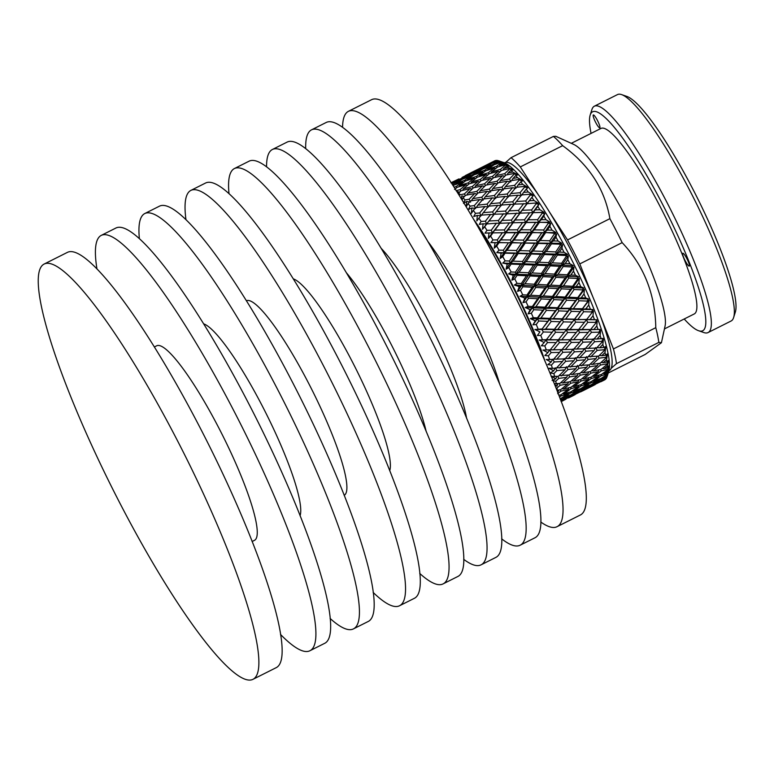 <?xml version="1.0" encoding="UTF-8"?>
<svg xmlns="http://www.w3.org/2000/svg" width="774" height="774" viewBox="0 0 774 774"><rect width="100%" height="100%" fill="white"/><g stroke="black" fill="none" stroke-linecap="round" stroke-linejoin="round"><path stroke-width="1.16" d="M686.983 258.835A7.208 1.238 63.3 0 1 689.257 266.121A7.208 1.238 63.3 0 1 685.077 260.528A7.208 1.238 63.3 0 1 682.794 253.243A7.208 1.238 63.3 0 1 686.983 258.835M597.499 120.56A7.208 1.238 63.3 0 1 599.773 127.845A7.208 1.238 63.3 0 1 595.583 122.244A7.208 1.238 63.3 0 1 593.31 114.958A7.208 1.238 63.3 0 1 597.499 120.56M533.818 309.706L532.425 307.8L525.256 307.501L529.629 309.503A122.544 21.004 63.3 0 1 529.89 310.084L528.129 313.828L531.332 313.257L533.818 309.706L542.922 310.151L545.002 308.304L532.425 307.8L535.908 306.707L541.278 298.938L550.42 299.422L552.559 297.69L539.923 297.148L543.338 295.929L548.64 288.151L557.861 288.634L560.066 287.038L547.324 286.477L550.691 285.132L555.964 277.324L565.243 277.827L567.506 276.347L554.687 275.786L557.996 274.306L563.22 266.508L571.483 266.953L573.273 265.598L562.001 265.105L565.243 263.499L567.826 259.609L568.348 255.759L566.21 256.417A122.544 21.004 -116.7 0 0 565.968 255.952A122.544 21.004 -116.7 0 0 565.736 255.488L567.652 254.385L564.091 252.314A122.544 21.004 -116.7 0 0 561.963 248.231L562.572 244.681L560.299 245.097A122.544 21.004 -116.7 0 0 559.805 244.187L561.856 243.336L558.131 241.072A122.544 21.004 -116.7 0 0 555.955 237.096L556.68 233.874L554.271 234.048A122.544 21.004 -116.7 0 0 553.778 233.168L555.955 232.568L552.075 230.159A122.544 21.004 -116.7 0 0 549.888 226.327L550.74 223.454L548.186 223.405A122.544 21.004 -116.7 0 0 547.692 222.554L550.004 222.206L545.999 219.681A122.544 21.004 -116.7 0 0 543.812 216.043L544.809 213.537L542.129 213.266A122.544 21.004 -116.7 0 0 541.636 212.473L544.083 212.357L539.962 209.764A122.544 21.004 -116.7 0 0 537.804 206.348L538.956 204.22L536.15 203.756A122.544 21.004 -116.7 0 0 535.666 203.02L538.249 203.127L534.031 200.505A122.544 21.004 -116.7 0 0 531.931 197.351L533.257 195.619L530.316 194.98A122.544 21.004 -116.7 0 0 529.851 194.303L532.57 194.613L528.265 192.01A122.544 21.004 -116.7 0 0 526.243 189.156L527.762 187.821L524.704 187.027A122.544 21.004 -116.7 0 0 524.259 186.418L527.094 186.931L522.74 184.376A122.544 21.004 -116.7 0 0 520.815 181.851L522.527 180.923L519.354 179.984A122.544 21.004 -116.7 0 0 518.938 179.452L521.899 180.139L517.506 177.681A122.544 21.004 -116.7 0 0 515.707 175.524L517.622 174.982L514.352 173.937A122.544 21.004 -116.7 0 0 513.955 173.492L517.042 174.324L512.63 172.012A122.544 21.004 -116.7 0 0 510.975 170.222L513.085 170.077L509.727 168.935A122.544 21.004 -116.7 0 0 509.369 168.577L512.562 169.545L508.16 167.407A122.544 21.004 -116.7 0 0 506.66 166.023L508.982 166.255L505.538 165.055A122.544 21.004 -116.7 0 0 505.219 164.785L508.518 165.859L504.145 163.933A122.544 21.004 -116.7 0 0 502.819 162.966L505.354 163.556L501.842 162.327A122.544 21.004 -116.7 0 0 501.562 162.153L504.948 163.304L500.633 161.631A122.544 21.004 -116.7 0 0 499.491 161.089L504.174 162.695A118.422 20.298 63.3 0 1 569.054 254.617A118.422 20.298 63.3 0 1 608.809 371.152L607.193 376.29A122.544 21.004 -116.7 0 0 607.464 375.109L608.722 370.669L607.629 374.094L601.001 378.486L593.929 380.827L592.787 380.566M491.248 162.559L495.244 160.595A122.544 21.004 -116.7 0 0 494.741 160.808L471.027 172.786M490.61 164.02L496.047 160.431A122.544 21.004 -116.7 0 0 495.853 160.45L482.105 167.639M493.551 162.259L497.653 160.508A122.544 21.004 -116.7 0 0 496.714 160.402L493.319 162.792M501.31 161.698L498.659 160.779A122.544 21.004 -116.7 0 0 498.427 160.702L491.103 163.72L484.514 168.364M532.841 196.151L533.257 195.619M545.109 361.613A118.422 20.298 -116.7 0 0 511.711 283.4A118.422 20.298 -116.7 0 0 473.765 219.468M463.491 203.378L466.383 201.579A122.544 21.004 63.3 0 1 466.645 201.879L466.258 206.706L468.057 203.61A122.544 21.004 63.3 0 1 470.079 206.155L468.444 209.473L471.55 208.061A122.544 21.004 63.3 0 1 471.821 208.419L471.405 213.353L473.32 210.422A122.544 21.004 63.3 0 1 475.468 213.343L473.727 216.517L477.016 215.511A122.544 21.004 63.3 0 1 477.306 215.917L476.832 220.909L478.883 218.171A122.544 21.004 63.3 0 1 481.118 221.432L479.261 224.441L482.734 223.831A122.544 21.004 63.3 0 1 483.034 224.286L482.492 229.298L484.669 226.763A122.544 21.004 63.3 0 1 486.972 230.333L484.988 233.158L488.636 232.945A122.544 21.004 63.3 0 1 488.945 233.429L488.307 238.421L490.619 236.109A122.544 21.004 63.3 0 1 492.97 239.94L490.851 242.572L494.663 242.736A122.544 21.004 63.3 0 1 494.973 243.259L494.218 248.183L496.666 246.103A122.544 21.004 63.3 0 1 499.036 250.157L496.792 252.585L500.739 253.108A122.544 21.004 63.3 0 1 501.049 253.649L500.159 258.477L502.742 256.639A122.544 21.004 63.3 0 1 505.112 260.877L502.732 263.073L506.806 263.944A122.544 21.004 63.3 0 1 507.115 264.505L506.08 269.188L508.789 267.601A122.544 21.004 63.3 0 1 511.13 271.974L508.615 273.928L512.785 275.118A122.544 21.004 63.3 0 1 513.094 275.699L511.895 280.198L514.739 278.872A122.544 21.004 63.3 0 1 515.881 281.097A122.544 21.004 63.3 0 1 517.022 283.332L514.362 285.035L519.296 286.564L517.545 291.392L520.515 290.318L522.914 286.748L532.222 287.251L526.968 295.039L522.721 294.817L519.934 296.268L524.927 298.058L522.982 302.644L526.068 301.821L528.507 298.251L537.717 298.745L532.367 306.523L528.158 306.311L525.256 307.501M462.068 199.866L463.133 197.796A122.544 21.004 63.3 0 1 465.01 199.944L464.023 202.169M461.826 196.364L462.223 195.986L461.585 196.112A122.544 21.004 63.3 0 1 461.826 196.364L461.614 198.957M464.4 193.887L470.05 188.585L461.236 190.714L458.605 193.065A122.544 21.004 63.3 0 1 460.327 194.787L464.4 193.887L465.3 195.648M457.831 191.584L457.211 191.739A122.544 21.004 63.3 0 1 457.424 191.942L459.746 192.039M504.503 162.811L504.764 162.685A116.371 19.94 63.3 0 1 505.77 162.356A116.371 19.94 63.3 0 1 538.675 195.319A116.371 19.94 63.3 0 1 549.163 211.534A116.371 19.94 63.3 0 1 572.402 253.04A116.371 19.94 63.3 0 1 592.884 296.974A116.371 19.94 63.3 0 1 600.353 315.86A116.371 19.94 63.3 0 1 611.179 368.347A116.371 19.94 63.3 0 1 609.167 370.688L608.906 370.814M538.675 195.319L520.302 166.923A126.665 21.701 63.3 0 0 511.063 157.673L553.42 136.417L555.79 136.301L573.931 144.525A103.822 17.792 63.3 0 1 629.968 224.779A103.822 17.792 63.3 0 1 665.059 326.077L661.422 342.727L658.829 342.398A126.665 21.701 63.3 0 0 655.791 327.673C655.191 294.149 643.978 265.811 622.161 242.639A126.665 21.701 63.3 0 0 616.123 230.565A126.665 21.701 63.3 0 0 609.893 218.665L567.536 239.93A126.665 21.701 63.3 0 1 579.803 263.905L592.884 296.974M608.229 373L645.216 354.434L661.422 342.727M571.289 143.325L601.03 128.397A103.822 17.792 63.3 0 1 661.383 209.009A103.822 17.792 63.3 0 1 694.181 313.983L664.44 328.911M684.206 318.985A122.544 21.004 -116.7 0 0 698.477 330.682A122.544 21.004 -116.7 0 0 663.86 206.813A122.544 21.004 -116.7 0 0 590.204 114.978A122.544 21.004 -116.7 0 0 591.055 133.409M590.204 114.978L591.897 109.589A126.665 21.701 63.3 0 1 594.413 106.164A126.665 21.701 63.3 0 1 668.03 204.51A126.665 21.701 63.3 0 1 708.055 332.568A126.665 21.701 63.3 0 1 703.808 332.539L698.477 330.682M708.055 332.568L731.091 321.007A126.665 21.701 -116.7 0 0 733.607 317.582A126.665 21.701 -116.7 0 0 691.076 192.949A126.665 21.701 -116.7 0 0 621.696 94.631A126.665 21.701 -116.7 0 0 617.449 94.602L594.413 106.164M621.696 94.631L627.027 96.489A122.544 21.004 63.3 0 1 694.152 191.613A122.544 21.004 63.3 0 1 735.3 312.193L733.607 317.582M477.993 226.792A115.191 19.737 63.3 0 1 511.285 283.777A115.191 19.737 63.3 0 1 541.771 353.844M535.308 320.842L537.34 318.869L537.437 317.872L533.296 317.679L530.267 318.627L535.308 320.842L532.947 324.828L536.247 324.5L538.791 320.987L547.76 321.345L542.139 328.95L534.911 329.501L539.942 331.882L537.369 335.519L540.755 335.423L543.377 331.978L552.191 332.191L546.405 339.641L539.149 340.018L544.151 342.514L541.355 345.784L544.819 345.91L547.518 342.543L556.158 342.582L550.198 349.838L542.932 350.061L547.876 352.625L544.848 355.508L548.389 355.847L551.165 352.576L559.621 352.393L553.478 359.417L546.202 359.523L551.069 362.106L547.828 364.583L551.417 365.115L554.29 361.961L562.543 361.516L556.196 368.269L548.95 368.298L553.71 370.862L550.246 372.923L553.884 373.619L556.854 370.601L564.894 369.866L558.335 376.319L552.085 376.396M547.76 321.345L549.917 318.395L540.939 318.017L537.34 318.869L532.947 324.828M607.629 374.094A122.544 21.004 -116.7 0 0 607.658 373.784L608.78 370.214L607.754 372.652L604.165 373.697L607.803 371.065L608.886 366.431L607.784 369.73A122.544 21.004 -116.7 0 0 607.764 369.333L608.867 365.831L607.687 367.892L603.972 368.743L607.503 365.909L608.432 361.129L607.309 364.283A122.544 21.004 -116.7 0 0 607.242 363.79L608.335 360.403L606.98 362.058L603.159 362.725L606.574 359.716L607.367 354.811L606.197 357.801A122.544 21.004 -116.7 0 0 606.081 357.23L607.193 353.97L605.645 355.227L601.708 355.721L605.016 352.538L605.684 347.555L604.475 350.37A122.544 21.004 -116.7 0 0 604.301 349.722L605.442 346.607L603.701 347.468L599.656 347.797L602.849 344.459L603.42 339.447L602.143 342.05A122.544 21.004 -116.7 0 0 601.93 341.344L603.11 338.393L597.015 339.041L600.111 335.568L600.595 330.556L599.24 332.955A122.544 21.004 -116.7 0 0 598.979 332.181L600.218 329.414L593.813 329.56L596.812 325.96L597.238 321.007L595.796 323.164A122.544 21.004 -116.7 0 0 595.496 322.342L596.793 319.788L590.098 319.449L593 315.744L593.387 310.877L591.849 312.802A122.544 21.004 -116.7 0 0 591.51 311.932L592.884 309.6L585.889 308.816L588.714 305.033L589.082 300.293L587.437 301.966A122.544 21.004 -116.7 0 0 587.06 301.076L588.53 298.967L585.744 297.971L581.245 297.787L584.002 293.946L584.38 289.37L582.609 290.792A122.544 21.004 -116.7 0 0 582.203 289.873L583.77 288.005L580.781 286.699L576.224 286.467L578.913 282.587L579.31 278.224L577.433 279.395A122.544 21.004 -116.7 0 0 576.988 278.456L578.671 276.84L575.479 275.254L570.864 275.002L567.506 276.347L560.066 287.038L561.421 288.828L570.593 289.292L572.741 287.57L572.683 286.293L563.491 285.809L560.066 287.038L552.559 297.69L553.952 299.606L563.056 300.051L565.155 298.193L565.175 297.052L556.042 296.597L552.559 297.69L545.002 308.304L546.425 310.326L555.442 310.742L557.474 308.758L557.58 307.762L548.534 307.336L545.002 308.304L537.34 318.869L538.791 320.987M540.939 318.017L546.425 310.326M542.922 310.151L537.437 317.872M548.534 307.336L553.952 299.606M576.224 286.467L572.741 287.57L565.155 298.193L566.578 300.206L575.624 300.612L577.656 298.629L577.752 297.632L568.697 297.216L565.155 298.193L557.474 308.758L558.925 310.887L567.903 311.235L570.061 308.275L545.002 308.304L545.022 307.162L535.908 306.707M550.42 299.422L545.022 307.162M556.042 296.597L561.421 288.828M581.245 297.787L577.656 298.629L552.559 297.69L552.501 296.413L543.338 295.929M557.861 288.634L552.501 296.413M570.864 275.002L573.495 271.103L573.95 266.982L567.506 276.347L568.822 278.021L576.988 278.456M563.491 285.809L568.822 278.021M579.31 278.224L572.741 287.57L560.066 287.038L559.931 285.625L550.691 285.132M565.243 277.827L559.931 285.625M578.671 276.84L567.506 276.347L567.284 274.809L557.996 274.306M573.95 266.982L571.938 267.891L567.284 274.809M539.942 331.882L537.369 335.519M552.191 332.191L554.407 329.289L545.573 329.056L541.877 329.656L543.377 331.978M584.38 289.37L569.887 309.126L571.357 311.361L580.258 311.641L582.454 308.71L557.474 308.758L549.734 319.246L551.214 321.471L560.086 321.771L562.011 319.546L562.272 318.84L553.371 318.52L549.734 319.246L542.139 328.95M545.573 329.056L551.214 321.471M553.371 318.52L558.925 310.887M555.442 310.742L549.917 318.395M561.073 307.917L566.578 300.206M563.056 300.051L557.58 307.762M583.77 288.005L572.741 287.57L574.134 289.476L582.203 289.873M568.697 297.216L574.134 289.476M570.593 289.292L565.175 297.052M577.433 279.395L572.683 286.293M544.151 342.514L545.989 340.047L547.518 342.543M556.158 342.582L558.441 339.747L546.405 339.641M585.889 308.816L582.193 309.416L569.887 309.126L562.011 319.546L563.511 321.868L572.325 322.081L574.211 319.739L574.55 319.178L565.707 318.946L562.011 319.546L554.068 329.85L555.577 332.259L564.285 332.404L566.539 329.531L554.068 329.85L550.033 334.987M549.782 339.68L555.577 332.259M557.802 329.376L563.511 321.868M560.086 321.771L554.407 329.289M565.707 318.946L571.357 311.361M567.903 311.235L562.272 318.84M588.53 298.967L577.656 298.629L579.107 300.757L587.06 301.076M573.534 308.41L579.107 300.757M575.624 300.612L570.061 308.275M582.609 290.792L577.752 297.632M547.876 352.625L549.627 349.935L551.165 352.576M568.01 342.514L570.332 339.728L557.948 340.009L559.476 342.572L568.01 342.514L561.982 349.645L550.198 349.838M553.507 349.8L559.476 342.572M576.301 332.472L578.584 329.637L566.123 329.947L567.652 332.433L576.301 332.472L570.332 339.728M561.769 339.757L567.652 332.433M564.285 332.404L558.441 339.747M589.082 300.293L574.211 319.739L575.73 322.148L584.467 322.274L586.721 319.401L574.211 319.739L566.539 329.531M569.916 329.579L575.73 322.148M572.325 322.081L570.177 324.877M592.884 309.6L582.193 309.416L583.693 311.738L591.51 311.932M577.965 319.256L583.693 311.738M580.258 311.641L574.55 319.178M587.437 301.966L582.454 308.71M551.069 362.106L552.762 359.213L554.29 361.961M559.621 352.393L561.334 349.606L562.872 352.296L571.212 351.996L564.981 358.884L552.762 359.213M556.699 359.281L562.872 352.296M588.192 332.385L590.514 329.598L578.101 329.898L579.629 332.462L588.192 332.385L582.125 339.534L569.77 339.834L571.299 342.466L579.765 342.282L573.611 349.306L561.334 349.606M565.243 349.567L571.299 342.466M573.64 339.689L579.629 332.462M590.098 319.449L586.305 319.817L587.834 322.303L595.496 322.342M581.932 329.637L587.834 322.303M584.467 322.274L578.584 329.637M593.387 310.877L586.721 319.401M591.849 312.802L590.339 314.757M553.71 370.862L555.345 367.766L556.854 370.601M562.543 361.516L564.198 358.526L565.717 361.323L573.853 360.752L567.41 367.34L556.603 367.844M559.341 368.027L565.717 361.323M571.212 351.996L572.895 349.103L574.424 351.851L582.687 351.406L576.33 358.168L565.262 358.565M568.164 358.701L574.424 351.851M579.765 342.282L581.487 339.486L583.016 342.185L591.384 341.866L585.125 348.764L572.895 349.103M576.833 349.171L583.016 342.185M599.24 332.955L593.784 339.176L581.487 339.486M593.813 329.56L589.943 329.705L591.481 332.336L598.979 332.181M585.396 339.457L591.481 332.336M595.796 323.164L590.514 329.598M551.117 376.28L555.771 378.776L553.226 380.015M555.771 378.776L556.874 376.483M557.793 376.377L558.818 378.399L566.645 377.344L559.863 383.459L554.378 383.681M552.094 380.421L555.751 381.272L558.818 378.399M564.894 369.866L566.491 366.692L567.99 369.556L575.904 368.676L569.248 374.945L558.983 375.68M561.402 375.951L567.99 369.556M573.853 360.752L575.479 357.665L576.988 360.491L585.038 359.755L578.468 366.208L567.942 366.808M570.515 367.05L576.988 360.491M582.687 351.406L584.341 348.416L585.87 351.212L594.026 350.622L587.563 357.23L576.736 357.743M579.474 357.927L585.87 351.212M602.143 342.05L596.512 348.039L585.415 348.455M591.384 341.866L593.077 338.973L594.606 341.721L601.93 341.344M588.317 348.581L594.606 341.721M597.015 339.041L593.077 338.973M557.212 385.791L556.729 386.216A122.544 21.004 63.3 0 0 556.67 385.878L558.131 383.73M559.331 383.536L560.183 385.278L567.777 383.865L560.773 389.612L557.328 390.338A122.544 21.004 63.3 0 0 557.009 387.987L560.183 385.278M568.716 375.013L569.654 376.899L577.356 375.68L570.467 381.601L562.843 382.966L560.773 382.646M562.843 382.966L569.654 376.899M566.645 377.344L567.661 375.158M577.491 365.405L578.962 368.298L586.789 367.234L579.997 373.349L572.267 374.519L570.022 374.229M572.267 374.519L578.962 368.298M575.904 368.676L577.007 366.373M585.038 359.755L586.644 356.582L588.134 359.446L596.086 358.546L589.401 364.835L579.116 365.58M581.535 365.85L588.134 359.446M604.475 350.37L598.65 356.079L588.085 356.698M594.026 350.622L595.661 347.536L597.17 350.37L604.301 349.722M590.668 356.93L597.17 350.37M599.656 347.797L596.918 347.613M557.512 391.983A122.544 21.004 63.3 0 0 557.503 391.925L558.035 391.799L557.532 392.205M558.035 391.799L558.78 390.038M560.25 389.719L560.908 391.141L568.28 389.351L561.044 394.721L558.799 395.33M557.638 393.685L560.908 391.141M569.945 381.698L570.699 383.285L578.168 381.688L571.067 387.242L563.666 388.974L561.943 388.664M563.666 388.974L570.699 383.285M567.777 383.865L568.619 381.95M579.474 373.436L580.316 375.167L587.921 373.755L580.906 379.502L573.399 381.04L571.502 380.721M573.399 381.04L580.316 375.167M577.356 375.68L578.275 373.619M588.859 364.902L589.798 366.789L597.528 365.551L590.62 371.491L582.977 372.855L580.906 372.546M582.977 372.855L589.798 366.789M586.789 367.234L587.805 365.047M606.197 357.801L600.179 363.219L592.42 364.409L590.175 364.109M598.109 356.137L599.134 358.168L606.081 357.23M592.42 364.409L599.134 358.168M596.086 358.546L597.189 356.243M601.708 355.721L599.299 355.45M560.531 394.856L561.005 395.949L568.155 393.763L560.163 398.9M559.457 397.033L561.005 395.949M570.544 387.368L571.115 388.625L578.352 386.652L571.019 391.799L563.849 393.927L562.514 393.647M563.849 393.927L571.115 388.625M568.28 389.351L568.948 387.755M580.384 379.618L581.051 381.04L588.424 379.241L581.177 384.61L573.902 386.536L572.373 386.236M573.902 386.536L581.051 381.04M578.168 381.688L578.923 379.928M590.098 371.588L590.852 373.165L598.35 371.568L591.21 377.132L583.799 378.873L582.077 378.554M583.799 378.873L590.852 373.165M587.921 373.755L588.762 371.839M607.309 364.283L601.088 369.372L593.561 370.92L591.655 370.611M599.647 363.306L600.498 365.038L607.242 363.79M593.561 370.92L600.498 365.038M597.528 365.551L598.447 363.49M603.159 362.725L601.079 362.416M560.202 398.987L560.473 399.636L567.381 397.033L560.908 400.864M570.496 391.963L570.893 392.873L577.907 390.493L570.341 395.233L562.466 397.555M563.395 397.778L570.893 392.873M568.155 393.763L568.648 392.524M580.664 384.755L581.148 385.839L588.298 383.652L580.819 388.616L573.766 390.938L572.634 390.686M573.766 390.938L581.148 385.839M578.352 386.652L578.942 385.22M590.697 377.257L591.259 378.515L598.534 376.522L591.172 381.688L583.983 383.827L582.648 383.546M583.983 383.827L591.259 378.515M588.424 379.241L589.091 377.644M607.784 369.73L601.359 374.481L594.064 376.416L592.526 376.116M600.566 369.488L601.224 370.91L607.764 369.333M594.064 376.416L601.224 370.91M598.35 371.568L599.095 369.798M603.972 368.743L602.259 368.424M569.809 395.437L570.041 395.988L576.824 393.182L569.035 397.497L561.818 400.342M562.311 400.468L570.041 395.988M567.381 397.033L567.71 396.22M580.297 388.79L580.606 389.525L587.524 386.923L579.823 391.46L572.286 394.034M573.002 394.208L580.606 389.525M577.907 390.493L578.323 389.457M590.649 381.853L591.046 382.762L598.079 380.363L590.485 385.123L582.599 387.455M583.528 387.668L591.046 382.762M588.298 383.652L588.791 382.414M600.847 374.626L601.321 375.709L607.658 373.784M593.929 380.827L601.321 375.709M598.534 376.522L599.115 375.09M604.165 373.697L602.82 373.416M568.493 397.749L575.14 394.634M573.902 395.301L568.561 397.923M561.092 401.367L565.988 399.132L561.198 401.638M579.291 391.683L586.131 389.022L571.338 396.24M571.609 396.307L579.436 392.05M576.824 393.182L577.056 392.602M589.962 385.317L590.185 385.868L596.996 383.053L589.178 387.387L581.951 390.231M582.445 390.357L590.185 385.868M587.524 386.923L587.853 386.11M600.479 378.66L600.779 379.395L606.922 377.102A122.544 21.004 -116.7 0 1 606.835 377.315L600.005 381.33L592.439 383.923M593.155 384.098L600.779 379.395M598.079 380.363L598.495 379.328M607.193 376.29L603.71 377.538L607.464 375.109M603.71 377.538L602.772 377.325M588.637 387.629L580.713 391.857M599.473 381.553L605.549 379.241A122.544 21.004 -116.7 0 1 605.413 379.366L591.491 386.12M591.762 386.197L599.618 381.921M596.996 383.053L597.228 382.472M602.627 380.228L606.497 378.012A122.544 21.004 -116.7 0 1 605.994 378.767L602.124 380.102M588.704 387.803L595.322 384.504M600.924 381.727L604.91 379.724A122.544 21.004 -116.7 0 1 604.688 379.85L602.414 380.992M461.797 179.597L461.468 179.036L453.013 183.032M453.235 182.5L467.738 175.214L461.468 179.036M451.3 182.693L456.457 180.265L451.523 183.032M470.428 174.15L461.943 177.759M462.078 177.44L476.6 170.154L470.195 173.773M459.079 179.113L450.932 182.799M452.151 182.18L458.953 178.91M471.066 172.689L485.743 165.423M471.047 172.737L465.464 175.524M453.09 185.479L462.204 182.064L456.205 186.544L454.174 187.192M465.068 181.28L464.545 180.371L456.109 183.399L455.702 184.328M456.109 183.399L462.272 179.287L470.621 176.114L464.545 180.371M453.293 185.344L452.597 184.715M451.832 183.515L459.05 180.565L452.858 184.609M459.05 180.565L459.959 180.806M473.427 175.234L473.001 174.498L464.671 177.739L464.352 178.475M464.671 177.739L470.921 173.85L479.193 170.454L473.001 174.498M467.738 175.214L468.415 175.388M481.95 169.477L481.612 168.925L473.146 172.921M473.369 172.389L487.92 165.085L481.612 168.925M454.532 189.446L457.241 187.289L465.89 184.744L460.066 189.64L456.07 190.723M468.841 184.144L468.154 182.887L459.533 185.489L458.934 186.776M459.533 185.489L465.503 180.952L474.046 178.204L468.154 182.887M456.815 187.618L456.205 186.544M462.204 182.064L463.558 182.412M476.948 177.517L476.349 176.433L467.825 179.239L467.322 180.352M467.825 179.239L473.882 174.924L482.347 171.954L476.349 176.433M470.621 176.114L471.753 176.414M485.211 171.16L484.688 170.251L476.242 173.289L475.836 174.218M476.242 173.289L482.415 169.177L490.793 165.984L484.688 170.251M479.193 170.454L480.103 170.696M487.92 165.085L488.588 165.259M473.088 188.159L472.256 186.563L463.462 188.759L462.659 190.356M463.462 188.759L469.247 183.796L477.974 181.474L472.256 186.563M460.84 191.072L460.066 189.64M465.89 184.744L467.622 185.18M480.973 180.961L480.209 179.539L471.501 181.919L470.805 183.37M471.501 181.919L477.374 177.178L486.033 174.634L480.209 179.539M474.046 178.204L475.584 178.601M488.994 174.024L488.297 172.776L479.667 175.379L479.067 176.666M479.667 175.379L485.646 170.841L494.218 168.074L488.297 172.776M482.347 171.954L483.692 172.302M497.131 167.387L496.521 166.304L487.978 169.119L487.475 170.232M487.978 169.119L494.054 164.794L501.562 162.153M490.793 165.984L491.935 166.284M500.633 161.631L496.424 163.159L499.491 161.089M496.424 163.159L496.018 164.088M493.609 165.104L493.173 164.378L484.824 167.619M498.659 160.779L493.173 164.378M462.223 195.986L464.468 196.47M463.133 197.796L465.687 195.271L474.665 193.529L469.15 199.228L465.01 199.944M477.771 193.287L476.803 191.362L467.854 193.152L466.838 195.038M467.854 193.152L473.485 187.801L482.366 185.876L476.803 191.362M470.05 188.585L472.13 189.059M485.443 185.537L484.534 183.777L475.671 185.76L474.762 187.511M475.671 185.76L481.37 180.603L490.194 178.475L484.534 183.777M477.974 181.474L479.88 181.929M493.241 178.049L492.399 176.453L483.595 178.649L482.792 180.255M483.595 178.649L489.4 173.686L498.146 171.344L492.399 176.453M486.033 174.634L487.765 175.059M501.155 170.831L500.381 169.409L491.664 171.809L490.958 173.26M491.664 171.809L497.556 167.049L505.219 164.785M494.218 168.074L495.766 168.471M504.145 163.933L499.849 165.249L502.819 162.966M499.849 165.249L499.249 166.536M501.842 162.327L496.521 166.304M466.383 201.579L467.032 201.472L466.645 201.879M467.032 201.472L469.576 201.956M468.057 203.61L470.544 200.901L479.657 199.547L474.278 205.603L470.079 206.155M479.657 199.547L483.14 200.137L481.747 197.235L472.662 198.647L471.405 200.776M472.662 198.647L478.148 192.9L487.175 191.362L481.747 197.235M470.582 202.13L469.15 199.228M474.665 193.529L477.055 194.022M490.716 192.02L489.294 189.117L480.277 190.714L479.145 192.726M480.277 190.714L485.82 185.16L494.799 183.419L489.294 189.117M482.366 185.876L484.601 186.36M497.914 183.177L496.947 181.251L487.988 183.051L486.972 184.928M487.988 183.051L493.628 177.681L502.539 175.746L496.947 181.251M490.194 178.475L492.274 178.949M505.616 175.408L504.716 173.647L495.824 175.64L494.915 177.391M495.824 175.64L501.552 170.474L509.369 168.577M498.146 171.344L500.062 171.799M508.16 167.407L503.777 168.519L506.66 166.023M503.777 168.519L502.974 170.125M505.538 165.055L500.381 169.409M471.55 208.061L472.198 207.983L471.821 208.419M472.198 207.983L475.633 208.506L474.278 205.603M473.32 210.422L475.768 207.558L484.988 206.542L479.716 212.947L475.468 213.343M484.988 206.542L488.355 206.987L487.039 204.104L477.829 205.158L476.31 207.49M477.829 205.158L483.189 199.053L492.341 197.873L487.039 204.104M492.341 197.873L495.776 198.396L494.412 195.493L485.279 196.722L483.885 198.957M485.279 196.722L490.687 190.801L499.801 189.437L494.412 195.493M487.175 191.362L489.719 191.846M499.801 189.437L503.294 190.027L501.9 187.115L492.796 188.537L491.538 190.665M492.796 188.537L498.292 182.79L507.347 181.232L501.9 187.115M494.799 183.419L497.198 183.912M510.898 181.9L509.466 178.988L500.439 180.594L499.298 182.606M500.439 180.594L506.002 175.03L513.955 173.492M502.539 175.746L504.783 176.24M512.63 172.012L508.17 172.921L510.975 170.222M508.17 172.921L507.144 174.808M509.727 168.935L504.716 173.647M477.016 215.511L477.674 215.453L477.306 215.917M477.674 215.453L480.993 215.811L479.716 212.947M478.883 218.171L481.283 215.153L490.6 214.466L485.404 221.171L481.118 221.432M490.6 214.466L493.841 214.727L492.612 211.892L483.305 212.627L480.993 215.811M483.305 212.627L488.568 206.184L497.817 205.342L492.612 211.892M497.817 205.342L501.126 205.7L499.849 202.836L490.61 203.726L488.936 206.155M490.61 203.726L495.902 197.447L505.132 196.432L499.849 202.836M505.132 196.432L508.508 196.877L507.183 193.984L497.972 195.048L496.444 197.389M497.972 195.048L503.342 188.933L512.514 187.743L507.183 193.984M512.514 187.743L515.948 188.266L514.594 185.363L505.432 186.602L504.038 188.846M505.432 186.602L510.859 180.671L518.938 179.452M507.347 181.232L509.892 181.716M517.506 177.681L512.978 178.407L515.707 175.524M512.978 178.407L511.72 180.536M514.352 173.937L509.466 178.988M482.734 223.831L483.402 223.802L483.034 224.286M483.402 223.802L486.585 223.967L482.492 229.298M496.415 223.212L499.53 223.28L498.408 220.532L489.033 220.977L486.585 223.967L496.415 223.212L491.287 230.197L486.972 230.333M484.669 226.763L487.03 223.618M489.033 220.977L494.209 214.224L486.585 223.967L485.404 221.171M494.209 214.224L506.728 213.856L505.538 211.06L496.211 211.641L493.841 214.727M496.211 211.641L501.417 205.052L510.734 204.355L505.538 211.06M510.734 204.355L513.984 204.617L512.756 201.782L503.448 202.527L501.126 205.7M503.448 202.527L508.711 196.074L518 195.222L512.756 201.782M518 195.222L521.308 195.57L520.031 192.707L510.763 193.606L509.089 196.035M510.763 193.606L516.084 187.318L524.259 186.418M522.74 184.376L518.145 184.918L520.815 181.851M518.145 184.918L516.626 187.26M519.354 179.984L514.594 185.363M488.636 232.945L489.303 232.926L488.945 233.429M489.303 232.926L492.361 232.897L488.307 238.421M502.394 232.693L505.374 232.558L504.358 229.917L494.934 230.101L492.361 232.897L502.394 232.693L497.305 239.921L492.97 239.94M490.619 236.109L492.961 232.839M509.166 210.867L514.352 204.113L506.728 213.856L519.683 213.169L518.551 210.422L509.166 210.867L499.53 223.28L512.504 222.786L511.43 220.087L502.036 220.387L492.361 232.897L491.287 230.197M494.934 230.101L500.052 223.086M502.036 220.387L507.164 213.508M503.545 213.692L498.408 220.532M514.352 204.113L526.901 203.726L525.72 200.94L516.374 201.521L513.984 204.617M516.374 201.521L521.599 194.922L529.851 194.303M528.265 192.01L523.621 192.397L526.243 189.156M523.621 192.397L521.308 195.57M524.704 187.027L520.031 192.707M494.663 242.736L495.331 242.736L494.973 243.259M495.331 242.736L498.253 242.485L494.218 248.183M508.45 242.804L511.304 242.436L510.414 239.95L500.962 239.911L498.253 242.485L508.45 242.804L503.381 250.225L499.036 250.157M496.666 246.103L498.998 242.736M534.031 200.505L529.348 200.737L519.683 213.169L532.676 212.657L531.603 209.957L522.189 210.276L512.504 222.786L525.527 222.438L524.511 219.806L515.078 219.99L505.374 232.558L518.386 232.374L517.438 229.81L508.005 229.868L498.253 242.485L497.305 239.921M500.962 239.911L506.041 232.655M508.005 229.868L513.094 222.738M509.447 222.815L504.358 229.917M515.078 219.99L520.205 212.966M516.558 213.102L511.43 220.087M532.589 196.47L526.901 203.726L535.666 203.02M522.189 210.276L527.346 203.378M523.717 203.562L518.551 210.422M529.348 200.737L531.931 197.351M530.316 194.98L525.72 200.94M500.739 253.108L501.407 253.117L501.049 253.649M501.407 253.117L504.193 252.634L500.159 258.477M514.526 253.427L517.245 252.837L516.49 250.505L507.038 250.292L504.193 252.634L505.074 253.195L514.526 253.427L509.447 261.012L505.112 260.877M502.742 256.639L505.074 253.195M539.962 209.764L535.25 209.86L525.527 222.438L538.569 222.244L537.62 219.681L528.168 219.758L518.386 232.374L531.448 232.326L530.558 229.83L521.096 229.801L518.386 232.374L511.304 242.436L521.55 243.007L524.337 242.533L523.514 240.124L514.071 239.979L511.304 242.436L504.193 252.634L503.381 250.225M507.038 250.292L512.107 242.843M514.071 239.979L519.131 232.635M515.474 232.626L510.414 239.95M521.096 229.801L526.194 222.544M522.537 222.583L517.438 229.81M538.956 204.22L532.676 212.657L541.636 212.473M528.168 219.758L533.276 212.608M529.629 212.686L524.511 219.806M535.25 209.86L537.804 206.348M536.15 203.756L531.603 209.957M506.806 263.944L507.473 263.963L507.115 264.505M507.473 263.963L510.124 263.247L506.08 269.188M520.563 264.466L523.147 263.624L522.537 261.496L513.104 261.138L510.124 263.247L511.13 264.098L520.563 264.466L515.445 272.158L511.13 271.974M508.789 267.601L511.13 264.098M545.999 219.681L541.278 219.671L538.569 222.244L531.448 232.326L541.723 232.887L544.509 232.403L543.696 229.994L534.224 229.868L531.448 232.326L524.337 242.533L525.207 243.084L534.67 243.317L537.388 242.717L536.643 240.395L527.171 240.182L524.337 242.533L517.245 252.837L518.183 253.543L527.616 253.853L530.267 253.137L529.58 250.911L520.147 250.612L517.245 252.837L510.124 263.247L509.447 261.012M513.104 261.138L518.183 253.543M520.147 250.612L525.207 243.084M521.55 243.007L516.49 250.505M527.171 240.182L532.26 232.732M528.594 232.693L523.514 240.124M544.809 213.537L538.569 222.244L547.692 222.554M534.224 229.868L539.314 222.506M535.647 222.496L530.558 229.83M541.278 219.671L543.812 216.043M542.129 213.266L537.62 219.681M512.785 275.118L513.462 275.157L513.094 275.699M513.462 275.157L515.977 274.18L511.895 280.198M526.484 275.776L528.932 274.683L528.478 272.777L519.093 272.322L515.977 274.18L517.1 275.321L526.484 275.776L521.308 283.545L517.022 283.332M514.739 278.872L517.1 275.321M552.075 230.159L547.353 230.062L544.509 232.403L537.388 242.717L538.336 243.423L547.789 243.723L550.44 243.007L549.763 240.782L540.3 240.491L537.388 242.717L530.267 253.137L531.264 253.988L540.707 254.356L543.29 253.504L542.68 251.376L533.238 251.028L530.267 253.137L523.147 263.624L524.211 264.621L533.596 265.047L536.111 264.079L535.579 262.057L526.175 261.641L523.147 263.624L515.977 274.18L515.445 272.158M519.093 272.322L524.211 264.621M526.175 261.641L531.264 253.988M527.616 253.853L522.537 261.496M533.238 251.028L538.336 243.423M534.67 243.317L529.58 250.911M550.74 223.454L544.509 232.403L553.778 233.168M540.3 240.491L545.389 232.955M541.723 232.887L536.643 240.395M547.353 230.062L549.888 226.327M548.186 223.405L543.696 229.994M519.296 286.564L521.686 285.335L517.545 291.392M532.222 287.251L534.544 285.896L534.244 284.232L524.927 283.729L521.686 285.335L522.914 286.748M558.131 241.072L553.42 240.898L550.44 243.007L543.29 253.504L544.354 254.501L553.778 254.917L556.293 253.949L555.761 251.927L546.338 251.521L543.29 253.504L536.111 264.079L537.233 265.211L546.618 265.666L549.076 264.573L548.621 262.657L539.226 262.222L536.111 264.079L528.932 274.683L530.103 275.96L539.43 276.453L541.819 275.234L541.442 273.435L532.096 272.951L528.932 274.683L521.686 285.335L521.308 283.545M524.927 283.729L530.103 275.96M532.096 272.951L537.233 265.211M533.596 265.047L528.478 272.777M539.226 262.222L544.354 254.501M540.707 254.356L535.579 262.057M556.68 233.874L550.44 243.007L551.446 243.858L559.805 244.187M546.338 251.521L551.446 243.858M547.789 243.723L542.68 251.376M553.42 240.898L555.955 237.096M554.271 234.048L549.763 240.782M524.927 298.058L527.191 296.587L522.982 302.644M548.64 288.151L547.324 286.477L545.06 287.957L539.778 295.736L530.558 295.233L527.191 296.587L528.507 298.251M555.964 277.324L554.687 275.786L552.365 277.14L547.102 284.938L537.843 284.426L534.544 285.896L527.191 296.587L526.968 295.039M563.22 266.508L562.001 265.105L559.612 266.324L554.387 274.122L545.06 273.628L541.819 275.234L534.544 285.896L535.811 287.444L545.06 287.957M530.558 295.233L535.811 287.444M566.21 256.417L561.624 263.305L552.259 262.841L549.076 264.573L541.819 275.234L543.048 276.637L552.365 277.14M537.843 284.426L543.048 276.637M539.43 276.453L534.244 284.232M564.091 252.314L559.399 252.092L556.293 253.949L549.076 264.573L550.256 265.85L559.612 266.324M545.06 273.628L550.256 265.85M546.618 265.666L541.442 273.435M562.572 244.681L556.293 253.949L557.415 255.081L565.736 255.488M552.259 262.841L557.415 255.081M553.778 254.917L548.621 262.657M559.399 252.092L561.963 248.231M560.299 245.097L555.761 251.927M561.856 243.336L490.851 242.572M567.652 254.385L496.792 252.585M573.273 265.598L569.896 263.741L565.243 263.499M568.348 255.759L562.001 265.105L502.732 263.073M554.387 274.122L554.687 275.786L508.615 273.928M547.102 284.938L547.324 286.477L514.362 285.035M541.278 298.938L539.923 297.148L537.717 298.745M539.778 295.736L539.923 297.148L519.934 296.268M532.367 306.523L532.425 307.8L529.89 310.084M529.629 309.503L530.277 309.532M596.793 319.788L530.267 318.627M596.812 325.96A122.544 21.004 -116.7 0 1 598.06 329.501L534.911 329.501M578.304 339.612L539.149 340.018M558.238 349.722L542.932 350.061M554.59 384.581L556.67 385.878M561.624 263.305L562.001 265.105L528.129 313.828M569.896 263.741A122.544 21.004 -116.7 0 0 567.826 259.609M571.938 267.891A122.544 21.004 -116.7 0 0 571.483 266.953M575.479 275.254A122.544 21.004 -116.7 0 0 573.495 271.103M580.781 286.699A122.544 21.004 -116.7 0 0 578.913 282.587M585.744 297.971A122.544 21.004 -116.7 0 0 584.002 293.946M590.31 308.942A122.544 21.004 -116.7 0 0 588.714 305.033M594.432 319.488A122.544 21.004 -116.7 0 0 593 315.744M601.166 338.857A122.544 21.004 -116.7 0 0 600.111 335.568M603.701 347.468A122.544 21.004 -116.7 0 0 602.849 344.459M605.645 355.227A122.544 21.004 -116.7 0 0 605.016 352.538M606.98 362.058A122.544 21.004 -116.7 0 0 606.574 359.716M607.687 367.892A122.544 21.004 -116.7 0 0 607.503 365.909M607.754 372.652A122.544 21.004 -116.7 0 0 607.803 371.065M555.751 381.272A122.544 21.004 63.3 0 1 556.322 384.01M553.884 373.619A122.544 21.004 63.3 0 1 554.687 376.715M551.417 365.115A122.544 21.004 63.3 0 1 552.452 368.54M548.389 355.847A122.544 21.004 63.3 0 1 549.637 359.552M547.266 352.634A122.544 21.004 63.3 0 1 547.441 353.137M544.819 345.91A122.544 21.004 63.3 0 1 546.27 349.867M543.532 342.505A122.544 21.004 63.3 0 1 543.735 343.037M540.755 335.423A122.544 21.004 63.3 0 1 542.4 339.583M539.314 331.862A122.544 21.004 63.3 0 1 539.546 332.414M536.247 324.5A122.544 21.004 63.3 0 1 538.056 328.815M534.66 320.823A122.544 21.004 63.3 0 1 534.911 321.394M531.332 313.257A122.544 21.004 63.3 0 1 533.296 317.679M526.068 301.821A122.544 21.004 63.3 0 1 528.158 306.311M524.269 298.029A122.544 21.004 63.3 0 1 524.549 298.619M520.515 290.318A122.544 21.004 63.3 0 1 522.721 294.817M518.628 286.525A122.544 21.004 63.3 0 1 518.928 287.115M655.791 327.673L613.434 348.939A126.665 21.701 63.3 0 1 616.472 363.664L611.179 368.347M613.434 348.939L600.353 315.86M567.536 239.93L549.163 211.534M511.063 157.673L505.77 162.356M616.472 363.664L658.829 342.398M579.803 263.905L622.161 242.639M609.893 218.665C604.775 189.137 589.033 164.804 562.659 145.667L520.302 166.923M553.42 136.417A126.665 21.701 63.3 0 1 562.659 145.667M555.955 232.568L495.35 232.8M550.004 222.206L515.484 222.689M544.083 212.357L535.656 212.56M490.377 163.643L482.231 167.329M342.563 127.149A232.413 39.832 63.3 0 1 348.464 111.301A232.413 39.832 63.3 0 1 483.557 291.75A232.413 39.832 63.3 0 1 556.99 526.717A232.413 39.832 63.3 0 1 540.755 521.986M348.464 111.301L371.733 99.623A232.413 39.832 63.3 0 1 506.825 280.072A232.413 39.832 63.3 0 1 580.258 515.039L556.99 526.717M428.022 241.672A108.873 18.653 63.3 0 1 467.167 306.243A108.873 18.653 63.3 0 1 499.985 385.026M305.691 148.444A232.413 39.832 63.3 0 1 311.574 129.809A232.413 39.832 63.3 0 1 446.675 310.268A232.413 39.832 63.3 0 1 520.099 545.235A232.413 39.832 63.3 0 1 501.639 538.82M311.574 129.809L326.328 122.408A232.413 39.832 63.3 0 1 461.43 302.857A232.413 39.832 63.3 0 1 534.853 537.833L520.099 545.235M381.35 248.522A108.873 18.653 63.3 0 1 430.286 324.751A108.873 18.653 63.3 0 1 466.606 418.357M266.566 166.652A232.413 39.832 63.3 0 1 272.477 149.44A232.413 39.832 63.3 0 1 407.569 329.888A232.413 39.832 63.3 0 1 481.002 564.865A232.413 39.832 63.3 0 1 463.674 559.312M272.477 149.44L287.231 142.039A232.413 39.832 63.3 0 1 422.333 322.487A232.413 39.832 63.3 0 1 495.757 557.454L481.002 564.865M346.588 272.99A108.873 18.653 63.3 0 1 391.18 344.382A108.873 18.653 63.3 0 1 426.213 431.611M228.988 193.452A232.413 39.832 63.3 0 1 234.483 168.509A232.413 39.832 63.3 0 1 369.575 348.968A232.413 39.832 63.3 0 1 443.009 583.935A232.413 39.832 63.3 0 1 419.731 573.437M234.483 168.509L249.238 161.108A232.413 39.832 63.3 0 1 384.339 341.557A232.413 39.832 63.3 0 1 457.763 576.524L443.009 583.935M293.404 278.901A108.873 18.653 63.3 0 1 353.186 363.451A108.873 18.653 63.3 0 1 389.69 470.737M185.934 219.458A232.413 39.832 63.3 0 1 190.955 190.356A232.413 39.832 63.3 0 1 326.057 370.814A232.413 39.832 63.3 0 1 399.481 605.781A232.413 39.832 63.3 0 1 373.145 592.42M190.955 190.356L205.71 182.954A232.413 39.832 63.3 0 1 340.812 363.403A232.413 39.832 63.3 0 1 414.235 598.379L399.481 605.781M246.471 300.728A108.873 18.653 63.3 0 1 309.658 385.297A108.873 18.653 63.3 0 1 344.149 495.321M139.359 238.45A232.413 39.832 63.3 0 1 144.844 213.508A232.413 39.832 63.3 0 1 279.946 393.956A232.413 39.832 63.3 0 1 353.37 628.923A232.413 39.832 63.3 0 1 330.092 618.426M144.844 213.508L159.599 206.097A232.413 39.832 63.3 0 1 294.701 386.545A232.413 39.832 63.3 0 1 368.124 621.522L353.37 628.923M203.765 323.89A108.873 18.653 63.3 0 1 263.557 408.449A108.873 18.653 63.3 0 1 300.06 515.726M96.914 268.665A232.413 39.832 63.3 0 1 101.317 235.354A232.413 39.832 63.3 0 1 236.418 415.802A232.413 39.832 63.3 0 1 309.842 650.779A232.413 39.832 63.3 0 1 280.498 634.409M101.317 235.354L116.081 227.943A232.413 39.832 63.3 0 1 251.173 408.401A232.413 39.832 63.3 0 1 324.596 643.368L309.842 650.779M154.432 346.926L156.745 345.765A108.873 18.653 63.3 0 1 220.029 430.296A108.873 18.653 63.3 0 1 254.423 540.358L252.111 541.519M117.725 498.949A232.413 39.832 63.3 0 1 44.302 263.973A232.413 39.832 63.3 0 1 179.394 444.431A232.413 39.832 63.3 0 1 252.827 679.398A232.413 39.832 63.3 0 1 117.725 498.949M44.302 263.973L67.561 252.295A232.413 39.832 63.3 0 1 202.662 432.753A232.413 39.832 63.3 0 1 276.086 667.72L252.827 679.398M582.232 391.112L594.074 385.171"/></g></svg>
